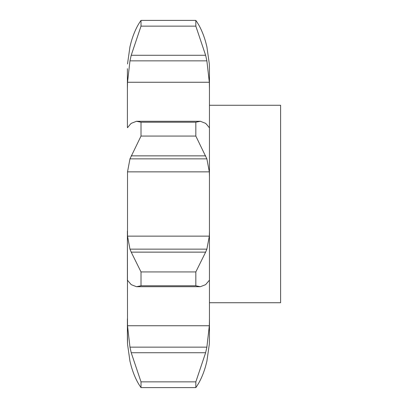 <?xml version="1.0" encoding="UTF-8"?>
<svg xmlns="http://www.w3.org/2000/svg" width="408" height="408" viewBox="0 0 408 408"><rect width="100%" height="100%" fill="white"/><g stroke="black" fill="none" stroke-linecap="round" stroke-linejoin="round"><path stroke-width="0.61" d="M129.856 360.81L131.356 366.68L129.856 360.81M205.489 366.68L206.989 360.81L205.489 366.68M209.324 344.036L206.876 361.299L209.324 344.036L209.447 339.308L209.447 68.692L209.324 63.964L206.876 46.701L209.324 63.964M127.398 339.308L127.52 344.036L129.968 361.299L127.52 344.036L127.398 318.806L127.398 339.308M131.213 352.726L205.627 352.726L195.83 381.857L141.015 381.857L131.213 352.726L129.968 347.147L127.52 325.742L127.398 231.05L127.398 280.546L127.52 280.296L131.213 284.646L136.486 286.712L141.015 285.789L141.015 271.932L131.213 252.139L205.627 252.139L195.83 271.932L195.83 285.789L200.359 286.712L205.627 284.646L209.324 280.296L209.447 280.546L209.324 280.296M127.52 236.135L209.324 236.135L206.876 249.14L129.968 249.14L127.52 236.135L127.52 171.865L209.324 171.865L209.447 176.95M127.398 127.454L127.398 68.692L127.398 89.194L127.52 82.258L209.324 82.258L209.447 89.194M127.398 68.692L127.398 78.101M195.83 381.857L195.83 387.6C199.803 382.102 203.067 374.967 205.627 366.19M205.627 352.726L206.876 347.147L209.324 325.742L209.447 318.806M209.324 236.135L209.447 231.05M205.489 252.44L206.989 248.844M205.627 123.354L200.359 121.288L195.83 122.211L195.83 136.068L206.876 158.86L209.324 171.865M209.324 127.704L206.876 124.695M205.489 123.221L206.989 124.828M127.52 82.258L129.968 60.853L131.213 55.274L205.627 55.274L195.83 26.143L195.83 20.4C199.803 25.898 203.067 33.033 205.627 41.81L206.876 46.701M205.627 55.274L206.876 60.853L209.324 82.258M205.489 41.32L206.989 47.19M209.447 105.269L280.602 105.269L280.602 302.731L209.447 302.731M131.213 366.19C133.778 374.967 137.042 382.102 141.015 387.6L141.015 381.857M129.856 248.844L131.356 252.44M127.52 171.865L129.968 158.86L141.015 136.068L141.015 122.211L136.486 121.288L131.213 123.354M129.856 124.828L131.356 123.221M127.52 127.704L129.968 124.695M129.968 46.701L127.52 63.964L129.968 46.701L131.213 41.81C133.778 33.033 137.042 25.898 141.015 20.4L141.015 26.143L131.213 55.274M129.856 47.19L131.356 41.32M195.83 387.6L141.015 387.6M195.83 271.932L141.015 271.932M195.83 285.789L141.015 285.789M129.968 158.86L206.876 158.86M195.83 136.068L141.015 136.068M195.83 122.211L141.015 122.211M131.213 155.861L205.627 155.861M129.968 60.853L206.876 60.853M195.83 26.143L141.015 26.143M195.83 20.4L141.015 20.4M127.52 325.742L209.324 325.742M129.968 347.147L206.876 347.147M200.359 286.712L136.486 286.712M200.359 121.288L136.486 121.288"/></g></svg>

